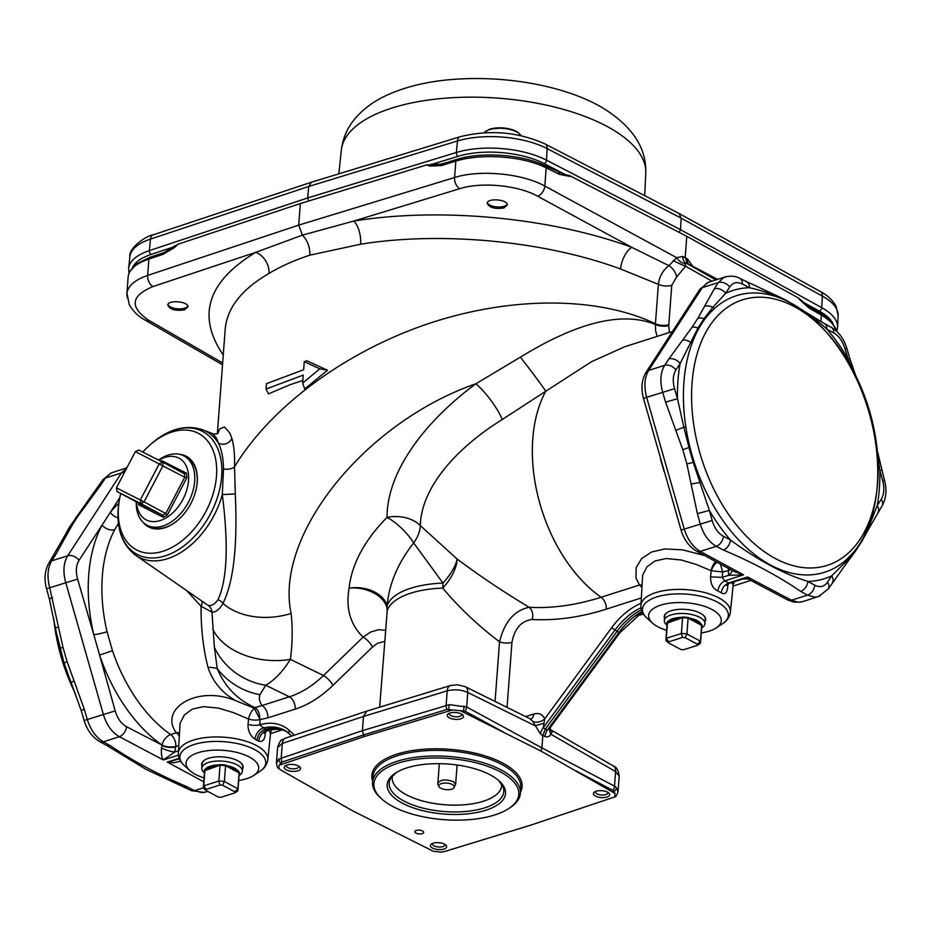<?xml version="1.0" encoding="UTF-8"?>
<svg xmlns="http://www.w3.org/2000/svg" width="931" height="931" viewBox="0 0 931 931"><rect width="100%" height="100%" fill="white"/><g stroke="black" fill="none" stroke-linecap="round" stroke-linejoin="round"><path stroke-width="1.4" d="M201.969 765.922A20.761 8.775 4.3 0 1 204.378 760.231A20.761 8.775 4.3 0 1 208.556 758.288A20.761 8.775 4.3 0 1 241.001 762.989A20.761 8.775 4.3 0 1 242.526 768.971M204.424 772.905L203.842 772.358A20.331 8.588 4.3 0 1 202.19 770.193A20.331 8.588 4.3 0 1 201.806 768.191A20.331 8.588 4.3 0 1 215.131 761.186A20.331 8.588 4.3 0 1 237.184 764.898A20.331 8.588 4.3 0 1 242.363 771.24L242.688 766.841A20.331 8.588 -175.7 0 0 240.815 762.826M204.576 760.103A20.331 8.588 -175.7 0 0 202.132 763.781L201.806 768.191M179.485 454.305A40.033 26.231 118.2 0 1 197.221 482.142A40.033 26.231 118.2 0 1 196.941 484.795A40.033 26.231 118.2 0 1 178.135 519.929A40.033 26.231 118.2 0 1 143.083 522.303M158.549 460.042A39.253 25.719 118.2 0 1 184.641 456.295A39.253 25.719 118.2 0 1 188.178 502.705A39.253 25.719 118.2 0 1 147.598 525.491L150.228 526.76A39.137 25.637 -61.8 0 0 178.321 519.766M196.906 485.028A39.137 25.637 -61.8 0 0 187.154 457.784L184.641 456.295M664.536 618.37A20.761 8.775 4.3 0 1 666.933 612.691A20.761 8.775 4.3 0 1 671.111 610.748A20.761 8.775 4.3 0 1 703.557 615.438A20.761 8.775 4.3 0 1 705.093 621.419M666.98 625.353L666.398 624.806A20.331 8.588 4.3 0 1 664.757 622.641A20.331 8.588 4.3 0 1 664.362 620.64A20.331 8.588 4.3 0 1 677.687 613.645A20.331 8.588 4.3 0 1 699.74 617.346A20.331 8.588 4.3 0 1 704.918 623.689L705.244 619.29A20.331 8.588 -175.7 0 0 703.382 615.275M667.143 612.551A20.331 8.588 -175.7 0 0 664.687 616.241L664.362 620.64M142.769 452.059A65.973 43.233 118.2 0 1 149.914 444.983A65.973 43.233 118.2 0 1 215.585 458.855A65.973 43.233 118.2 0 1 170.478 548.196A65.973 43.233 118.2 0 1 118.47 507.255A65.973 43.233 118.2 0 1 118.935 502.88A65.973 43.233 118.2 0 1 120.727 493.511M666.608 630.334A36.425 15.396 4.3 0 1 652.503 623.095A36.425 15.396 4.3 0 1 686.1 602.788A36.425 15.396 4.3 0 1 716.276 627.89A36.425 15.396 4.3 0 1 709.201 631.125A36.425 15.396 4.3 0 1 701.252 632.94M204.052 777.885A36.425 15.396 4.3 0 1 189.936 770.647A36.425 15.396 4.3 0 1 223.533 750.339A36.425 15.396 4.3 0 1 253.721 775.442A36.425 15.396 4.3 0 1 246.645 778.677A36.425 15.396 4.3 0 1 238.685 780.481M503.59 732.127L465.058 711.203L460.368 710.69L540.958 751.038L615.042 793.468L612.97 790.372L575.777 770.763M364.009 736.63L452.408 709.946L446.985 709.445L363.265 735.013L282.116 762.035L279.184 765.212L364.009 736.63L362.403 730.649L449.405 704.651L466.664 707.013L541.9 747.872L540.958 751.038M613.459 797.367L529.914 825.425L445.134 851.365L441.515 852.098L433.555 851.365L352.965 811.006L280.825 770.018L278.893 768.575L279.847 769.239L278.893 768.575L279.184 765.212M452.408 709.946L460.368 710.69M463.254 711.831L463.359 710.702A5.935 3.259 -85 0 0 463.836 706.047M448.789 710.679L448.928 709.306A5.935 3.037 -82.6 0 1 449.405 704.651M281.802 763.944L280.592 763.001A5.935 3.84 -136.2 0 1 278.73 759.091L362.403 730.649L363.474 716.463L282.314 743.427L277.601 747.512M276.46 763.117L278.73 759.091M615.042 793.468L614.739 796.831M619.15 776.198C618.393 770.228 616.45 766.818 613.354 765.957L550.512 729.671L552.292 731.813L549.593 736.072L546.485 737.038L542.82 735.548L541.9 747.872L614.518 786.16L616.543 787.777L617.998 791.804M616.543 787.777A5.935 4.05 144.8 0 1 614.181 791.431L613.098 792.025M826.414 332.181A139.371 87.27 -107.7 0 1 876.886 490.416A139.371 87.27 -107.7 0 1 772.381 556.854A139.371 87.27 -107.7 0 1 692.059 382.909A139.371 87.27 -107.7 0 1 721.397 312.141A139.371 87.27 -107.7 0 1 826.414 332.181L823.842 329.388A145.131 90.877 72.3 0 0 714.484 308.522L704.034 318.681L697.982 328.026L692.198 342.899A145.131 90.877 72.3 0 0 685.879 427.003L688.987 447.555L693.223 462.404L701.474 481.664A145.131 90.877 72.3 0 0 846.71 559.403L856.101 549.581L862.153 540.236L868.995 525.026A8.891 5.435 -159.5 0 0 869.042 526.352L877.2 505.626L881.226 499.319C884.089 494.396 884.566 488.135 882.635 480.524L879.853 470.434L877.724 455.957M69.639 678.722L64.088 663.093L56.512 633.022M53.73 618.359A139.371 87.27 72.3 0 0 75.376 693.583M126.872 293.789C127.756 286.038 134.681 279.917 147.657 275.425L298.723 225.127L300.352 203.552L178.1 244.201L174.539 246.401A2.968 1.106 47.2 0 0 174.388 246.494A2.968 1.106 47.2 0 0 174.4 247.623L163.088 254.326L148.89 259.039C135.984 263.496 129.072 269.396 128.164 276.728M441.224 164.147L426.479 164.973L300.352 203.552M716.114 279.824L687.59 263.659L685.181 257.48L686.775 236.334L569.702 175.656A2.968 2.281 79.5 0 1 570.005 176.448L559.391 174.365L546.183 167.836C523.525 156.187 481.059 153.045 455.818 161.144L441.178 165.625A2.968 1.827 -107 0 1 442.225 163.868L437.547 164.799M431.158 164.205L440.677 164.287M441.178 165.625L429.959 166.102A2.968 2.199 -71.8 0 1 431.681 164.368L436.43 164.834M562.824 174.027L569.702 175.656M558.553 172.444A2.968 1.932 116.3 0 1 559.391 174.365M801.032 300.515L798.123 297.815L686.775 236.334M308.58 201.038L307.661 197.966L456.353 152.498A65.135 27.534 4.3 0 1 546.52 160.144L680.514 229.678L821.736 307.661A65.135 27.534 4.3 0 1 837.586 327.235L836.76 331.389C835.037 325.524 829.917 320.113 821.375 315.132L808.713 307.824L798.984 299.002A2.968 1.152 -36.1 0 0 799.205 298.502M808.713 307.824A2.968 1.955 -60 0 0 807.98 305.938M641.261 597.97L606.267 609.142A346.937 227.327 118.2 0 1 532.195 619.487C521.337 620.861 514.587 628.483 511.945 642.355A9.787 4.131 4.3 0 1 499.54 641.808C477.673 625.213 458.739 607.303 442.737 588.089A29.652 6.913 87.9 0 0 442.981 583.097L413.667 542.948C397.851 563.046 388.995 584.074 387.087 606.023A29.652 26.766 -163.5 0 1 387.203 610.876L379.662 707.188M457.063 558.996C479.209 575.579 503.229 591.685 529.134 607.315A337.22 220.95 -61.8 0 0 601.135 597.248A130.468 81.695 -107.7 0 1 545.775 391.241L502.193 419.555C458.797 446.473 421.417 485.842 420.3 525.561L457.063 558.996A29.652 13.313 -52.1 0 1 442.737 588.089A72.653 30.7 -175.7 0 0 387.203 610.876A29.652 19.167 -169.5 0 0 349.09 588.113A29.652 19.807 -174.7 0 1 387.087 606.023A73.13 30.909 4.3 0 1 442.981 583.097A29.652 10.288 -48.3 0 0 457.063 558.996M641.75 587.356L639.516 585.005L635.954 578.023L636.21 567.561L641.645 558.577L651.444 552.048L664.734 548.953L682.446 549.825L704.616 555.551M672.205 331.587L624.864 346.693L591.453 361.728L545.775 391.241A29.652 0.978 -127.3 0 0 520.348 357.178C566.374 329.004 616.543 308.661 655.354 324.488A9.787 4.05 -175.1 0 0 668.737 325.582L669.366 332.495M716.87 562.208A8.891 2.874 -57.1 0 0 711.179 570.726L696.039 564.372L681.236 559.985L666.177 558.53L655.017 560.986L646.929 566.851L642.658 575.137L640.924 605.464A44.851 18.957 4.3 0 1 671.239 589.719A44.851 18.957 4.3 0 1 720.571 598.866A44.851 18.957 4.3 0 1 730.37 612.191L733.174 585.285M711.075 570.656A8.891 3.573 113.8 0 1 715.578 561.509M606.267 609.142A9.787 6.121 72.3 0 0 601.135 597.248L639.516 585.005A8.891 6.726 140.4 0 1 641.855 585.099M495.059 701.439L499.54 641.808C504.521 621.803 514.389 610.305 529.134 607.315A9.787 7.064 93 0 1 532.195 619.487M291.124 613.448C292.73 628.309 292.485 643.612 290.379 659.369C283.012 671.298 274.785 679.921 265.719 685.251L259.947 694.689C258.795 698.227 259.47 701.846 261.96 705.547L289.378 696.795C301.26 692.978 312.641 685.891 323.488 675.534L363.102 637.107C350.289 624.631 345.622 608.304 349.09 588.113C351.778 564.011 364.417 540.434 387.017 517.38C387.028 470.236 426.573 420.114 475.881 383.77C364.975 422.313 274.238 535.104 291.124 613.448A62.272 44.048 169.8 0 1 222.951 603.369C219.553 609.444 215.899 612.365 211.965 612.109L201.073 606.221L186.84 590.836M265.463 731.533L265.265 733.512C264.8 739.691 262.658 742.263 258.853 741.216L254.873 739.086C250.067 735.525 247.797 730.602 248.053 724.295L248.554 719.035L233.402 712.622L218.622 708.142L203.552 706.617L192.414 709.061L184.338 714.961L180.079 723.306L178.356 753.016A44.851 18.957 4.3 0 1 207.52 737.375A44.851 18.957 4.3 0 1 256.421 745.522A44.851 18.957 4.3 0 1 267.802 759.743L270.549 733.5M270.549 733.314L269.024 730.73M118.435 523.327L114.746 529.611A130.468 81.695 72.3 0 0 107.065 631.742L112.476 650.711L99.605 655.087L115.211 710.9C117.457 718.418 121.216 723.69 126.5 726.715L162.064 745.056A9.787 5.912 124.8 0 1 170.687 734.559L176.308 732.767C158.666 709.306 196.348 684.704 235.415 700.543C221.764 692.559 212.629 681.504 207.997 667.352C203.202 648.581 200.887 628.204 201.073 606.221A8.891 4.096 -49 0 0 201.98 601.356M179.148 735.851A9.787 6.121 -107.7 0 0 176.308 732.767A9.787 7.39 140.2 0 1 179.287 732.953M253.791 707.944L261.96 705.547A9.787 6.121 -107.7 0 1 267.814 717.871L259.97 719.593A9.787 3.968 5.5 0 1 248.554 719.035A9.787 3.957 113.9 0 1 254.303 708.223L235.415 700.543M259.97 719.593L259.679 718.662A9.787 6.598 -99.5 0 0 254.966 707.572C237.335 699.693 224.767 686.717 217.26 668.656A29.652 13.267 -18.5 0 0 207.997 667.352M259.947 694.689A62.272 54.848 -145.9 0 1 217.26 668.656L214.386 647.278L211.965 612.109A8.891 8.716 108.4 0 0 208.009 605.325C211.267 606.29 214.572 604.452 217.935 599.797C227.211 579.943 228.665 544.879 222.311 494.594L223.487 468.91C223.417 458.541 221.729 449.941 218.401 443.133L216.702 438.466L212.931 433.834L202.818 429.831A71.35 46.748 118.2 0 1 218.401 443.133A8.891 7.576 161.6 0 0 231.866 438.396C233.972 445.588 234.856 455.026 234.531 466.734C270.898 406.812 344.493 352.29 427.096 324.093C509.757 296.139 597.015 296 655.424 323.732L658.38 284.351L620.535 268.989C544.775 240.989 441.271 231.132 360.611 244.213L309.825 255.164C294.312 260.284 280.697 266.371 268.978 273.446C241.746 289.273 227.152 307.824 225.209 329.085L217.354 433.555M384.608 641.447L377.486 643.286L372.505 646.998A9.787 3.235 -134.1 0 0 363.102 637.107L370.899 631.905L378.929 629.647L385.434 630.334M319.833 368.839L304.262 361.682L306.846 360.786L327.537 370.235L304.728 388.96L302.645 383.118L319.833 368.839L327.537 370.235M302.854 380.418L289.553 384.899L268.442 393.883L266.045 389.042L303.25 375.088L302.645 383.118M217.854 433.206L219.635 428.912L224.499 426.957L229.701 432.903L231.866 438.396M223.487 468.91A8.891 4.55 1.5 0 0 234.531 466.734L235.275 493.93C237.684 545.601 233.576 582.084 222.951 603.369A8.891 8.193 28.3 0 0 217.935 599.797M502.193 419.555A29.652 6.726 -127.3 0 0 475.881 383.77L520.348 357.178M372.505 646.998L332.891 685.425A9.787 3.235 -134.1 0 0 323.488 675.534L290.379 659.369A62.272 41.86 -175.9 0 1 212.803 629.135M734.105 571.506L743.59 574.858L728.67 575.323A9.787 5.865 167.6 0 0 731.789 570.412M184.571 309.802L187.911 306.904C188.818 301.341 167.755 299.526 167.824 305.182C170.036 309.627 175.622 311.163 184.571 309.802M223.265 355.025C196.604 315.9 207.415 281.674 255.699 252.348L302.424 235.136L353.722 221.078C440.014 207.054 550.745 217.517 631.8 247.355L668.923 265.672L676.674 257.666A9.787 7.145 -136.2 0 0 685.321 263.729L685.612 266.254L676.628 276.973L671.763 285.317L668.737 325.582M503.95 207.916L507.302 205.029C508.21 199.467 487.146 197.651 487.204 203.295C489.427 207.741 495.013 209.289 503.95 207.916M309.825 255.164C310.07 247.262 307.602 240.582 302.424 235.136L298.723 225.127L454.584 177.518C479.826 169.419 522.221 173.434 544.81 186.049L546.183 167.836A2.968 1.932 116.3 0 0 545.345 165.904C522.908 154.523 481.746 151.497 456.888 159.376A2.968 1.827 73 0 0 455.818 161.144L454.584 177.518A8.891 5.47 73 0 0 459.681 188.702L353.722 221.078A17.794 8.018 -99 0 1 360.611 244.213M127.221 297.757L126.872 293.859M164.147 252.569A2.968 1.885 71.6 0 0 163.088 254.326M149.949 257.282A2.968 1.885 71.6 0 0 148.89 259.039L147.657 275.425A8.891 5.667 71.6 0 0 152.998 286.539L255.699 252.348A17.794 13.593 -119.7 0 1 268.978 273.446M687.753 263.752L685.623 262.798A9.787 6.505 -65.9 0 1 682.819 256.421L676.674 257.666L544.81 186.049A8.891 5.667 118.5 0 1 537.594 196.197L631.8 247.355A17.794 8.391 -70 0 0 620.535 268.989M671.763 285.317A9.787 4.131 -175.7 0 1 658.38 284.351C659.346 276.472 662.86 270.246 668.923 265.672A9.787 4.783 -122.8 0 1 676.628 276.973M119.796 497.666L110.335 512.341A139.999 87.665 -107.7 0 1 118.877 503.31M114.746 529.611A9.787 6.505 27.9 0 1 102.038 525.142L79.019 560.311C76.028 565.268 75.562 571.529 77.61 579.094L93.798 634.721A139.999 87.665 -107.7 0 1 102.038 525.142L110.335 512.341A9.787 7.029 38.4 0 0 118.016 517.752M53.02 556.598A8.891 6.226 32.6 0 1 55.72 554.562L51.705 560.858C47.586 567.91 46.911 576.836 49.692 587.659L63.017 647.441L59.852 648.244L57.198 636.408M178.438 755.134L163.321 759.964C161.668 757.706 161.063 753.691 161.505 747.942A9.787 1.978 -162.1 0 0 174.679 752.027L163.321 759.964L119.377 736.7C111.871 732.383 106.506 724.865 103.271 714.147L65.729 582.538C62.819 571.739 63.494 562.801 67.742 555.749L121.414 472.96L126.825 467.944M126.907 467.769L110.754 473.088L105.378 478.08L101.188 484.423A8.891 6.11 -146.7 0 0 98.558 486.366M110.219 745.58A8.891 5.889 -61.4 0 1 106.53 745.324L99.675 741.588C92.227 737.084 87.049 730.055 84.139 720.513L81.183 710.469L84.29 709.236L87.246 719.267C90.61 729.962 95.974 737.48 103.341 741.821L110.219 745.58C132.097 760.604 157.863 774.394 187.503 786.939A8.891 5.772 117.7 0 1 183.931 786.753M178.705 745.522L175.808 746.441A9.787 3.98 -174.5 0 1 162.064 745.056A139.999 87.665 -107.7 0 1 99.605 655.087L93.798 634.721A9.787 0.954 -13.2 0 0 107.065 631.742M68.266 675.056L64.088 663.093A8.891 0.64 161.7 0 1 67.079 661.662L84.29 709.236M52.473 597.737L49.331 598.842L46.55 588.753L77.61 579.094M78.018 516.088L72.222 525.026A8.891 6.459 -149.2 0 0 69.418 527.237L85.175 504.66A8.891 5.458 37.2 0 1 87.421 503.287L78.018 516.088A8.891 5.865 -145 0 0 75.562 517.752M685.879 427.003A8.891 1.687 -8.7 0 1 683.843 427.236L688.987 447.555A8.891 0.64 -18.3 0 0 682.807 449.743L665.595 402.157L677.489 398.724L683.843 427.236A8.891 1.001 -21.3 0 0 675.813 430.529M714.484 308.522A8.891 6.668 47.9 0 1 712.785 307.416L704.034 318.681A8.891 6.459 30.8 0 0 697.808 318.379L714.321 288.854A8.891 6.226 32.6 0 1 725.668 293.288L712.785 307.416A8.891 6.796 27.7 0 0 704.441 306.462M723.34 550L716.288 546.299C708.805 541.993 703.44 534.475 700.193 523.746L697.412 513.656L709.341 510.397L712.134 520.487C714.391 528.017 718.15 533.288 723.422 536.303L730.486 540.015C757.729 560.148 783.53 573.962 807.887 581.444A8.891 5.889 118.6 0 1 800.625 591.36C778.747 576.336 752.993 562.545 723.34 550A8.891 5.772 -62.3 0 0 730.486 540.015A151.194 94.671 -107.7 0 1 709.341 510.397L693.223 462.404L686.869 463.952L682.807 449.743M665.595 402.157L662.651 392.137C659.742 381.349 660.416 372.423 664.664 365.336L668.842 358.982A8.891 6.11 33.3 0 1 680.13 363.532L675.941 369.898C672.95 374.879 672.473 381.14 674.533 388.681L677.489 398.724A151.194 94.671 -107.7 0 1 680.13 363.532L697.982 328.026A8.891 5.865 35 0 0 692.012 327.328L697.808 318.379M747.081 282.198A8.891 5.772 117.7 0 1 749.455 287.714L742.391 284.013C737.073 281.476 732.848 282.465 729.695 286.992L725.668 293.288A151.194 94.671 -107.7 0 1 749.455 287.714C777.746 293.952 803.546 307.754 826.856 329.143A8.891 5.889 -61.4 0 0 824.47 323.627M714.321 288.854L718.336 282.559L723.62 277.589L726.96 276.484M709.399 281.965L707.095 282.989L702.3 287.667L648.628 370.445C644.508 377.474 643.833 386.4 646.614 397.246L684.169 528.855C687.52 539.526 692.885 547.044 700.263 551.408L743.59 574.858L724.725 580.874C721.025 582.748 718.732 586.123 717.859 590.987C712.96 588.741 710.528 584.04 710.597 576.871L711.179 570.726L722.724 571.983L722.2 577.383L724.725 580.874A53.917 22.786 4.3 0 1 728.67 582.992L729.287 583.202M852.796 369.863L847.99 358.761L845.034 348.718C842.66 341.246 838.901 335.975 833.745 332.914L826.856 329.143A151.194 94.671 -107.7 0 1 847.99 358.761L849.817 358.482L846.861 348.438C843.952 338.896 838.773 331.867 831.325 327.363L824.435 323.604M692.198 342.899A8.891 5.435 20.5 0 1 690.243 342.177A8.891 5.458 37.2 0 0 682.621 340.129L692.012 327.328M701.474 481.664A8.891 1.024 -23 0 0 699.623 482.514L691.093 484.05L686.869 463.952M846.71 559.403A8.891 6.668 -132.1 0 0 846.5 561.125L856.101 549.581A8.891 5.865 -145 0 1 855.438 551.199L861.582 541.702A8.891 6.459 -149.2 0 0 862.153 540.236L869.042 526.352A8.891 6.796 27.7 0 1 868.448 529.378L881.971 506.103C886.242 498.562 887.068 489.927 884.45 480.198L877.27 450.592M832.442 582.585A8.891 6.11 33.3 0 0 831.662 575.87A151.194 94.671 -107.7 0 1 807.887 581.444L814.776 585.192C819.955 587.775 824.179 586.786 827.473 582.224L831.662 575.87L846.5 561.125A8.891 5.458 -142.8 0 1 845.837 564.279L855.438 551.187M465.244 686.682A8.891 5.795 116.3 0 1 467.746 692.466C461.206 689.638 454.363 689.091 447.229 690.825L363.474 716.463L366.663 711.168L285.549 738.12C282.419 740.692 280.918 737.143 277.647 747.512M530.751 719.104L465.197 686.659L457.517 684.774L450.429 685.519L366.663 711.168M532.823 721.397A8.891 5.935 157.3 0 0 544.728 718.86L543.204 727.821L545.31 729.078L542.82 735.548L540.504 734.175L532.823 721.397L530.472 719.337M728.03 583.946L727.809 586.088C727.158 592.931 724.935 595.153 721.164 592.756C722.084 587.915 724.586 584.656 728.67 582.992L747.535 576.976L749.618 579.815M733.186 585.099L731.894 582.69M332.891 685.425C320.904 696.958 308.359 704.86 295.232 709.131A9.787 6.121 -107.7 0 0 289.378 696.795L265.719 685.251A62.272 55.523 -152.3 0 1 214.386 647.278M235.275 493.93L222.311 494.594A71.35 46.748 118.2 0 1 135.67 555.295L208.009 605.325M304.262 361.682L303.657 369.723L266.452 383.677L266.045 389.042M692.431 266.406A9.787 0.78 159.4 0 1 692.722 266.254L693.036 266.743M187.503 786.939L194.556 790.64L201.934 792.642L205.623 792.072M180.637 761.221L173.888 762.745L167.301 762.082L174.947 760.115M742.147 579.198L747.535 576.976L791.478 600.227L798.17 602.206L802.557 601.659M819.978 595.991L802.51 601.682M818.489 596.585L814.8 597.143L807.514 595.118L800.625 591.36M877.98 512.353A8.891 6.226 -147.4 0 0 877.2 505.626A151.194 94.671 -107.7 0 0 879.853 470.434L881.669 470.108M619.208 776.198L615.612 771.613A8.891 5.854 -60 0 0 613.389 765.98M800.963 602.054L793.957 602.159L787.952 600.076L749.571 579.78C749.129 578.907 746.732 578.686 742.379 579.117L729.508 583.225M420.3 525.561A29.652 17.654 -44.4 0 1 413.667 542.948A29.652 10.16 -135 0 0 387.017 517.38A29.652 20.261 -179.4 0 1 420.3 525.561M657.146 336.394L655.61 330.761L655.424 323.732A9.787 4.131 -175.7 0 0 668.807 324.698M715.834 279.917L685.623 262.798L685.321 263.729M286.748 731.661A59.305 38.858 -61.8 0 0 284.665 730.602A59.305 38.858 -61.8 0 0 265.335 729.229L267.604 730.486C274.796 728.694 281.197 729.054 286.806 731.568M260.145 719.791L259.656 724.807L265.335 729.229C260.738 730.882 257.934 734.582 256.921 740.308M545.077 736.619A8.891 6.121 115.3 0 1 547.358 730.044L545.31 729.078L617.02 631.404A59.305 38.858 118.2 0 1 641.447 609.805M530.903 719.174A8.891 5.574 72.3 0 0 533.696 714.042C538.863 712.622 542.54 714.228 544.728 718.86L611.62 627.762L619.022 632.44L547.358 730.044L550.605 727.099M673.218 260.575A9.787 0.64 -155.1 0 0 685.612 266.254L711.924 281.162M689.021 264.474A9.787 6.296 122.1 0 1 687.439 258.899L692.722 266.254L717.58 279.358M259.679 718.662L254.303 708.223M289.622 733.965A2.968 2.211 -47.3 0 1 289.378 733.779A2.968 2.211 -47.3 0 1 289.413 730.544A62.435 40.906 118.2 0 0 259.656 724.807A9.787 3.968 5.5 0 1 248.053 724.295M289.192 733.581A59.468 38.962 -61.8 0 0 285.782 731.021A59.468 38.962 -61.8 0 0 263.159 727.995A9.787 5.761 -61.1 0 0 254.873 739.086M265.265 733.512A9.787 3.968 5.5 0 1 264.485 732.464M258.853 741.216A9.787 7.017 117.3 0 1 267.325 730.218A59.468 38.962 118.2 0 1 285.724 731.114M720.408 564.128L722.724 571.983L728.321 570.622A9.787 4.294 -176.9 0 0 730.439 569.528M728.321 570.622L728.67 575.323L722.2 577.383L710.597 576.871M727.809 586.088L726.983 584.924M641.82 585.925A8.891 5.842 -31.9 0 0 640.586 585.925M552.292 731.813A8.891 5.935 -22.7 0 1 550.361 729.718M612.97 790.372A5.935 3.992 117.8 0 0 614.518 786.16L615.612 771.613L551.105 734.361A8.891 6.249 33.2 0 1 550.349 727.46L619.93 632.684L619.022 632.44A59.468 38.962 118.2 0 1 642.076 611.539M540.504 734.175A8.891 5.516 120.8 0 1 543.204 727.821L614.856 630.217A59.468 38.962 -61.8 0 1 641.017 607.745M465.058 711.203A5.935 3.771 -61.5 0 0 466.664 707.013L467.746 692.466L535.069 725.773L543.588 723.34M168.942 305.88L168.942 305.88A10.078 4.259 4.3 0 1 167.999 304.495A10.078 4.259 -175.7 0 0 168.942 305.88A10.078 4.259 -175.7 0 0 184.687 308.161A10.078 4.259 -175.7 0 0 186.712 307.218L186.724 307.218A10.078 4.259 -175.7 0 0 187.794 306.09M187.806 306.09A10.078 4.259 4.3 0 1 186.724 307.218L186.724 307.218M488.333 204.005L488.321 203.994A10.078 4.259 4.3 0 1 488.321 203.994A10.078 4.259 4.3 0 1 487.39 202.621A10.078 4.259 -175.7 0 0 488.333 204.005A10.078 4.259 -175.7 0 0 504.078 206.286A10.078 4.259 -175.7 0 0 506.103 205.344A10.078 4.259 4.3 0 1 506.103 205.332A10.078 4.259 -175.7 0 0 507.186 204.203M507.186 204.215A10.078 4.259 4.3 0 1 506.115 205.332L506.115 205.332M381.198 798.519L379.964 797.378A74.131 31.328 4.3 0 1 372.54 782.168A74.131 31.328 4.3 0 1 448.812 756.484A74.131 31.328 4.3 0 1 520.382 793.282A74.131 31.328 4.3 0 1 510.758 807.212L509.373 808.155A72.653 30.7 -175.7 0 0 448.661 758.451A72.653 30.7 -175.7 0 0 381.198 798.519A72.653 30.7 -175.7 0 0 494.745 814.962A72.653 30.7 -175.7 0 0 509.373 808.155M422.209 833.629A4.446 1.885 -175.7 0 0 423.675 832.372A4.446 1.885 -175.7 0 0 419.381 830.161A4.446 1.885 -175.7 0 0 414.807 831.709A4.446 1.885 -175.7 0 0 417.367 833.629A4.446 1.885 -175.7 0 0 422.209 833.629M460.822 718.825A8.158 3.445 4.3 0 1 450.278 718.29A8.158 3.445 4.3 0 1 448.311 713.774A8.158 3.445 4.3 0 1 455.643 712.483A8.158 3.445 4.3 0 1 462.707 714.857A8.158 3.445 4.3 0 1 460.822 718.825M606.965 797.041A8.158 3.445 4.3 0 1 596.434 796.505A8.158 3.445 4.3 0 1 594.455 791.99A8.158 3.445 4.3 0 1 601.787 790.698A8.158 3.445 4.3 0 1 608.851 793.072A8.158 3.445 4.3 0 1 606.965 797.041M443.971 849.037A8.158 3.445 4.3 0 1 433.427 848.502A8.158 3.445 4.3 0 1 431.46 843.986A8.158 3.445 4.3 0 1 438.792 842.695A8.158 3.445 4.3 0 1 445.856 845.069A8.158 3.445 4.3 0 1 443.971 849.037M297.827 770.81A8.158 3.445 4.3 0 1 287.283 770.286A8.158 3.445 4.3 0 1 285.317 765.771A8.158 3.445 4.3 0 1 292.648 764.467A8.158 3.445 4.3 0 1 299.701 766.841A8.158 3.445 4.3 0 1 297.827 770.81M485.889 810.226A59.351 25.079 -175.7 0 0 499.586 781.33A59.351 25.079 -175.7 0 0 448.242 764.048A59.351 25.079 -175.7 0 0 394.872 773.463A59.351 25.079 -175.7 0 0 409.198 806.339A59.351 25.079 -175.7 0 0 485.889 810.226M286.492 765.166A6.226 2.63 -175.7 0 0 286.317 765.701A6.226 2.63 -175.7 0 0 289.902 768.401A6.226 2.63 -175.7 0 0 296.675 768.389A6.226 2.63 -175.7 0 0 298.735 766.632A6.226 2.63 -175.7 0 0 298.642 766.085M432.636 843.393A6.226 2.63 -175.7 0 0 432.461 843.917A6.226 2.63 -175.7 0 0 436.045 846.616A6.226 2.63 -175.7 0 0 442.819 846.605A6.226 2.63 -175.7 0 0 444.878 844.859A6.226 2.63 -175.7 0 0 444.785 844.301M595.631 791.397A6.226 2.63 -175.7 0 0 595.456 791.932A6.226 2.63 -175.7 0 0 599.04 794.62A6.226 2.63 -175.7 0 0 605.813 794.62A6.226 2.63 -175.7 0 0 607.873 792.863A6.226 2.63 -175.7 0 0 607.78 792.304M449.487 713.169A6.226 2.63 -175.7 0 0 449.312 713.705A6.226 2.63 -175.7 0 0 452.897 716.405A6.226 2.63 -175.7 0 0 459.67 716.393A6.226 2.63 -175.7 0 0 461.729 714.636A6.226 2.63 -175.7 0 0 461.636 714.089M679.234 232.424L680.514 229.678L681.143 218.133L679.083 213.502M174.062 246.796L151.159 254.407A2.968 1.885 -108.4 0 1 149.356 250.614L150.461 239.104A64.798 27.383 -175.7 0 0 129.863 256.747L128.653 268.349A65.135 27.534 4.3 0 1 149.356 250.614L307.661 197.966L308.755 186.456L311.396 182.232L460.112 136.741A7.413 4.562 -107 0 0 457.447 140.988L308.755 186.456L150.461 239.104A7.413 4.725 -108.4 0 1 153.138 234.856L311.373 182.232M682.307 617.067A17.631 7.448 4.3 0 1 688.486 617.59L688.393 618.254L689.696 618.161L701.916 624.771A0.884 0.791 -15.9 0 0 701.613 625.341L688.393 618.254A17.375 7.343 -175.7 0 0 682.295 617.742L667.446 623.037L667.923 621.594L681.003 617.416L682.307 617.067L682.295 617.742L681.003 617.416A17.375 7.343 -175.7 0 0 667.923 621.594L667.329 621.838A0.884 0.791 -150.1 0 1 667.539 622.443A17.375 7.343 -175.7 0 0 667.096 623.875L665.909 639.62A17.375 7.343 4.3 0 1 666.293 638.305L681.399 633.487A17.375 7.343 4.3 0 1 686.915 633.964L700.461 641.203L697.389 644.229L685.193 637.7L686.915 633.964L688.067 618.684M688.486 617.59L689.696 618.161A17.375 7.343 -175.7 0 1 701.427 624.433L701.613 625.341A17.375 7.343 -175.7 0 1 701.73 626.482L700.554 642.227A17.375 7.343 4.3 0 1 700.159 643.53L697.238 645.392A14.407 6.086 -175.7 0 0 697.389 644.229M667.446 625.248L666.992 624.445A17.631 7.448 4.3 0 1 667.329 621.838M685.193 637.7A14.407 6.086 -175.7 0 0 682.423 637.467L668.819 641.808A14.407 6.086 -175.7 0 0 668.667 642.972L680.864 649.501A14.407 6.086 -175.7 0 0 683.633 649.733L697.238 645.392M668.667 642.972L665.991 640.633A17.375 7.343 4.3 0 1 665.909 639.62M668.819 641.808L666.293 638.305L667.446 623.037M682.423 637.467L681.399 633.487L682.551 618.219M701.613 625.935L700.461 641.203A17.375 7.343 4.3 0 1 700.554 642.227M704.918 623.689A20.331 8.588 4.3 0 1 702.277 627.506L701.625 627.96M116.422 487.844L144.049 501.89L163.006 465.628L162.646 462.125L184.373 473.751L186.409 473.146L186.875 477.673L167.347 515.029L163.332 517.287L138.684 504.811L138.742 503.159L162.669 515.262L140.942 503.636L144.049 501.89L165.776 513.516L184.734 477.254L135.367 451.582L116.422 487.844L117.027 491.533L138.742 503.159M163.332 517.287L162.669 515.262L165.776 513.516L167.347 515.029M161.366 461.473L161.761 460.67L186.409 473.146M186.875 477.673L184.734 477.254L184.373 473.751M117.027 491.533L140.942 503.636L140.348 499.959L159.294 463.685L162.646 462.125L138.719 450.01L135.367 451.582M136.531 501.972A34.947 22.891 -61.8 0 0 164.857 518.567A34.947 22.891 -61.8 0 0 188.434 474.379A34.947 22.891 -61.8 0 0 158.829 460.182M147.598 525.491A39.253 25.719 118.2 0 1 136.252 501.821M219.751 764.607A17.631 7.448 4.3 0 1 225.93 765.131L225.826 765.806L227.141 765.701L239.36 772.323A0.884 0.791 -15.9 0 0 239.058 772.881L225.826 765.806A17.375 7.343 -175.7 0 0 219.739 765.294L204.89 770.589L205.367 769.134L219.751 764.607L219.739 765.294L218.448 764.968A17.375 7.343 -175.7 0 0 205.367 769.134L204.773 769.39A0.884 0.791 -150.1 0 1 204.983 769.995A17.375 7.343 -175.7 0 0 204.529 771.427L203.354 787.172A17.375 7.343 4.3 0 1 203.738 785.857L218.843 781.039A17.375 7.343 4.3 0 1 224.359 781.505L237.905 788.755L234.833 791.781L222.625 785.252L224.359 781.505L225.511 766.236M225.93 765.131L227.141 765.701A17.375 7.343 -175.7 0 1 238.86 771.985L239.058 772.881A17.375 7.343 -175.7 0 1 239.174 774.022L237.987 789.767A17.375 7.343 4.3 0 1 237.603 791.082L234.682 792.944A14.407 6.086 -175.7 0 0 234.833 791.781M204.89 772.8L204.436 771.997A17.631 7.448 4.3 0 1 204.773 769.39M222.625 785.252A14.407 6.086 -175.7 0 0 219.867 785.019L206.263 789.36A14.407 6.086 -175.7 0 0 206.112 790.524L218.308 797.052A14.407 6.086 -175.7 0 0 221.066 797.285L234.682 792.944M206.112 790.524L203.435 788.185A17.375 7.343 4.3 0 1 203.354 787.172M206.263 789.36L203.738 785.857L204.89 770.589M219.867 785.019L218.843 781.039L219.984 765.771M239.046 773.486L237.905 788.755A17.375 7.343 4.3 0 1 237.987 789.767M242.363 771.24A20.331 8.588 4.3 0 1 239.721 775.058L239.069 775.5M440.782 788.231A7.785 3.293 4.3 0 1 439.385 787.195A7.785 3.293 4.3 0 1 446.81 783.099A7.785 3.293 4.3 0 1 453.537 788.266A7.785 3.293 4.3 0 1 440.782 788.231M438.024 783.041C440.561 779.526 445.67 779.049 453.374 781.598L455.492 784.356M118.935 502.88L118.679 504.811A69.639 45.631 -61.8 0 0 118.19 509.432A69.639 45.631 -61.8 0 0 173.085 552.642A69.639 45.631 -61.8 0 0 220.694 458.343A69.639 45.631 -61.8 0 0 151.381 443.691C168.767 428.819 185.909 424.199 202.818 429.831M716.276 627.89L722.433 623.817A43.059 18.201 -175.7 0 0 686.741 594.153A43.059 18.201 -175.7 0 0 647.022 618.149C642.96 614.611 640.924 610.387 640.924 605.464M253.721 775.442L259.865 771.368A43.059 18.201 -175.7 0 0 224.185 741.704A43.059 18.201 -175.7 0 0 184.466 765.701C180.393 762.163 178.368 757.927 178.356 753.016M868.995 525.026A145.131 90.877 72.3 0 0 876.408 494.175A145.131 90.877 72.3 0 0 746.697 293.44A145.131 90.877 72.3 0 0 718.685 514.273A145.131 90.877 72.3 0 0 876.408 494.175L876.886 490.416M178.1 244.201L174.4 247.623M429.959 166.102L426.479 164.973M571.006 176.262L570.005 176.448M682.819 256.421L687.439 258.899M798.984 299.002L798.123 297.815M800.509 299.666L807.957 305.938L820.618 313.247A2.968 1.955 -60 0 1 821.375 315.132L820.886 321.591M663.908 471.063L660.463 458.995M112.476 650.711A130.468 81.695 72.3 0 0 170.687 734.559A9.787 6.121 -107.7 0 1 175.808 746.441L174.679 752.027L178.461 750.828M222.532 364.777L144.933 319.973A8.891 5.854 -60 0 0 148.681 320.252L222.66 362.974M696.551 551.152A8.891 5.889 -61.3 0 0 700.263 551.408L716.288 546.299A8.891 5.761 -62.3 0 0 723.422 536.303M152.998 286.539C130.806 295.779 129.374 307.021 148.681 320.252M537.594 196.197C518.101 185.234 481.478 181.72 459.681 188.702M126.5 726.715A8.891 5.761 -62.3 0 1 119.377 736.7L103.341 741.821A8.891 5.889 -61.3 0 1 99.64 741.565M190.983 790.454A8.891 5.761 117.7 0 0 194.556 790.64L203.365 787.835M203.749 781.796L167.266 762.07L179.194 758.265M63.017 647.441L67.079 661.662M84.139 720.501L115.211 710.9M101.188 484.423L87.421 503.287M72.222 525.026L55.72 554.562M48.994 562.906A8.891 6.238 32.5 0 1 51.705 560.858L67.742 555.749A8.891 6.11 33.4 0 1 79.019 560.311M124.358 472.645A8.891 6.238 32.5 0 0 121.414 472.96L105.378 478.08A8.891 6.11 33.4 0 0 102.736 480M161.505 747.942L162.017 745.498A9.787 3.98 -174.5 0 0 175.773 746.883M74.073 680.875A8.891 1.001 158.7 0 0 71.21 682.819L67.602 673.276M55.569 627.645L58.804 627.354M65.601 536.954A8.891 6.796 -152.3 0 0 62.552 539.573L69.418 527.249M787.905 600.053A8.891 5.761 117.7 0 0 791.478 600.227L807.514 595.118A8.891 5.889 118.7 0 0 814.776 585.192M674.533 388.681L643.472 398.34C640.854 388.611 641.68 379.976 645.951 372.435L699.705 289.541L707.944 282.547M734.35 571.634L696.597 551.175C689.149 546.672 683.971 539.643 681.061 530.1L712.134 520.487M697.412 513.656L691.093 484.05M729.695 286.992A8.891 6.238 32.5 0 0 718.336 282.559L702.3 287.667A8.891 6.11 33.4 0 0 699.658 289.599M645.916 372.493A8.891 6.238 32.5 0 1 648.628 370.445L664.664 365.336A8.891 6.11 33.4 0 1 675.941 369.898M668.842 358.982L682.621 340.129M740.017 278.497A8.891 5.761 117.7 0 1 742.391 284.013M285.491 738.132A8.891 5.667 71.6 0 0 282.314 743.427L281.243 757.671A5.935 3.782 -108.4 0 0 282.116 762.035M446.985 709.445A5.935 3.643 -107 0 1 446.158 705.07L447.229 690.825A8.891 5.47 73 0 1 450.371 685.542M721.164 592.756A45.025 19.027 -175.7 0 0 717.859 590.987M827.473 582.224A8.891 6.11 33.4 0 1 828.264 588.939M881.226 499.319A8.891 6.238 32.5 0 1 882.006 506.045M882.635 480.524L884.45 480.198M845.034 348.718L846.861 348.438M833.745 332.914A8.891 5.889 -61.3 0 0 831.36 327.386M289.413 730.544L294.417 735.164M295.232 709.131L267.814 717.871M525.689 716.591L533.696 714.042M611.62 627.762A62.435 40.906 118.2 0 1 641.017 603.323M511.945 642.355L507.058 707.374M730.102 569.353A9.787 4.294 3.1 0 1 728.345 570.191A9.787 6.121 -107.7 0 0 728.356 568.41M520.382 793.282L520.801 787.649A74.131 31.328 -175.7 0 0 449.231 750.852A74.131 31.328 -175.7 0 0 372.959 776.535L372.54 782.168M372.621 781.074A75.318 31.829 4.3 0 1 449.347 749.28A75.318 31.829 4.3 0 1 520.464 792.188M396.641 772.253C392.521 776.151 391.043 777.92 392.207 777.56A54.859 23.182 -175.7 0 0 423.814 801.312A54.859 23.182 -175.7 0 0 483.445 801.219A54.859 23.182 -175.7 0 0 501.611 785.787C502.717 786.323 501.518 784.344 498.027 779.875M498.772 780.597A57.466 24.287 4.3 0 1 484.76 807.84A57.466 24.287 4.3 0 1 411.211 804.361A57.466 24.287 4.3 0 1 395.791 772.858M833.105 323.779A62.179 26.277 -175.7 0 0 819.303 311.094L802.569 301.853M564.733 174.295L544.146 163.612A62.179 26.277 -175.7 0 0 458.087 156.315L432.333 164.182M151.159 254.407A62.179 26.277 -175.7 0 0 132.353 267.802M341.305 150.275C342.736 138.521 347.135 128.187 354.478 119.284C363.23 108.927 374.169 100.839 387.308 95.009C404.066 87.444 423.349 82.487 445.158 80.136C507.639 73.584 573.112 87.793 607.722 111.115C633.93 128.746 646.603 149.426 645.753 173.166A152.661 64.518 -175.7 0 0 606.872 126.337A152.661 64.518 -175.7 0 0 442.178 98.453A152.661 64.518 -175.7 0 0 341.305 150.275L338.849 173.829M819.303 311.094A2.968 1.978 118.9 0 0 821.736 307.661L822.364 296.116A7.413 4.934 -61.1 0 0 820.339 291.508C822.992 293.044 830.731 296.849 836.108 306.334L838.121 315.586A64.798 27.383 -175.7 0 0 822.364 296.116L681.143 218.133L547.149 148.599A7.413 4.771 -62.6 0 0 545.124 143.991L679.071 213.502M544.146 163.612A2.968 1.909 -62.6 0 0 546.52 160.144L547.149 148.599A64.798 27.383 -175.7 0 0 457.447 140.988L456.353 152.498A2.968 1.827 -107 0 0 458.087 156.315M701.916 624.771A17.631 7.448 4.3 0 1 701.683 627.18M138.684 504.811L138.498 503.031M160.83 461.194L161.761 460.67M490.16 129.141A18.387 7.774 4.3 0 1 519.242 133.645M520.988 135.658A19.272 8.146 -175.7 0 0 489.508 129.63A19.272 8.146 -175.7 0 0 484.132 132.749M239.36 772.323A17.631 7.448 4.3 0 1 239.127 774.732M149.914 444.983L151.381 443.691M652.503 623.095L647.022 618.149M189.936 770.647L184.466 765.701M279.614 769.227L279.219 768.913C277.694 768.343 276.786 766.248 276.495 762.629M613.913 797.355L614.367 797.111C615.88 796.913 617.113 794.981 618.044 791.315M563.197 174.109L563.86 174.213M563.942 174.248L545.322 165.904M175.494 245.47L164.159 252.557L149.972 257.27L136.52 263.939L129.875 271.549M270.374 733.36L271.584 730.148M643.496 614.134L636.606 615.787M281.942 729.974L270.525 733.616M733.093 586.065L750.77 580.42M126.86 293.963L128.164 276.635M144.933 319.973C143.514 319.019 135.274 315.306 129.2 304.484L127.116 293.87M456.888 159.376L442.237 163.856M204.029 792.467L191.03 790.477L145.981 769.343L106.576 745.347M81.183 710.469L71.222 682.83M49.343 598.842L57.559 638.224M46.55 588.753C43.932 579.024 44.758 570.389 49.029 562.848L62.552 539.573M85.175 504.66L102.782 479.942L110.998 472.971M709.387 281.977L725.412 276.856M681.061 530.1L643.472 398.34M824.424 323.604L785.019 299.607L739.97 278.474C736.468 276.146 731.603 275.623 725.365 276.914M277.601 747.488L276.46 762.664M259.865 771.368C264.427 768.482 267.069 764.607 267.802 759.743M722.433 623.817C726.983 620.93 729.625 617.055 730.37 612.191M733.011 585.145L733.954 582.492M118.679 504.811L118.19 509.49C116.829 530.076 122.648 545.345 135.67 555.295M218.261 432.799L218.261 432.799C218.11 433.648 216.376 434.032 213.059 433.974M820.618 313.247L830.371 320.567L836.259 329.923M207.753 791.397L205.588 792.095M818.5 596.538L828.218 589.009L845.825 564.279M861.582 541.702L868.448 529.367M855.624 375.368L849.817 358.482M619.208 776.186L618.068 791.362M174.656 760.208L179.357 758.718M285.782 731.021L291.822 736.037M642.32 612.074L619.93 632.684M264.334 731.568L264.043 733.174L267.639 730.486M729.427 583.248L726.634 585.483L726.878 584.156M550.396 729.788L550.372 727.437M645.753 173.166L644.718 195.673M679.165 213.548L820.339 291.508M545.124 143.991C517.985 131.876 489.636 129.456 460.112 136.741M129.863 256.747C128.175 248.321 146.586 235.368 153.138 234.856M838.121 315.586L837.586 327.235M128.653 268.349L129.002 273.295M483.98 132.761L489.822 129.095L503.019 127.861L512.818 129.805L517.112 131.748L521.127 135.693M437.896 783.029C437.395 783.402 437.884 784.786 439.385 787.195M457.086 765.003L455.631 784.368L453.537 788.266M439.351 763.664L437.884 783.041"/></g></svg>
